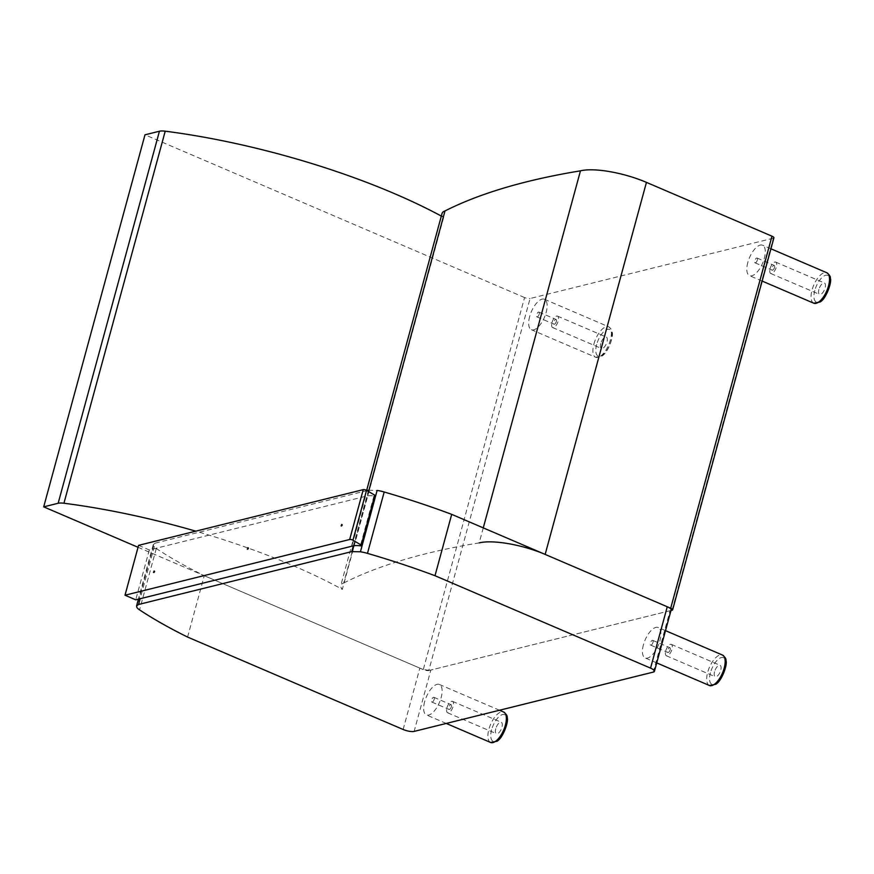 <?xml version="1.0" encoding="UTF-8"?>
<svg xmlns="http://www.w3.org/2000/svg" width="874" height="874" viewBox="0 0 874 874"><rect width="100%" height="100%" fill="white"/><g stroke="black" fill="none" stroke-linecap="round" stroke-linejoin="round"><path stroke-width="0.66" stroke-dasharray="4.37 3.28" d="M441.337 216.086A265.991 74.377 15.2 0 1 443.621 217.32L443.675 217.331A29.607 8.281 15.2 0 1 442.069 213.387M672.073 610.216L773.359 238.176A4.141 1.158 -164.8 0 0 773.916 237.794M773.359 238.176L530.059 298.515L428.784 670.555A4.141 1.158 15.2 0 1 423.278 669.593L524.564 297.553A4.141 1.158 -164.8 0 0 530.059 298.515M524.564 297.553L144.986 134.815M428.784 670.555L670.992 610.489M138.048 547.299L423.278 669.593M443.621 217.32L342.335 589.371A265.991 74.377 -164.8 0 0 195.776 531.173M443.675 217.331L342.335 589.371M352.277 551.516L343.711 583.002A29.607 8.281 -164.8 0 0 340.794 585.438A29.607 8.281 -164.8 0 0 342.4 589.371M368.599 491.559L353.861 545.726M483.267 527.874L479.181 542.885A1172.569 327.859 -164.8 0 0 343.711 583.002M187.582 637.07L204.287 575.704A282.87 79.097 15.2 0 1 156.271 548.522A16.562 4.632 15.2 0 1 153.485 545.879L153.267 544.589L155.277 543.115L140.135 598.723M353.347 545.813L368.183 491.308M368.467 490.248L377.131 490.423M155.277 543.115L366.993 490.609M653.304 672.095L670.008 610.729A8.281 2.316 -164.8 0 0 671.134 609.965M670.008 610.729L430.838 670.041L414.134 731.407M403.143 729.484L419.848 668.118A8.281 2.316 -164.8 0 0 430.838 670.041M419.848 668.118L204.287 575.704M643.45 644.728A16.562 7.123 -66.8 0 0 645.154 657.947A16.562 7.123 -66.8 0 0 658.231 645.536A16.562 7.123 -66.8 0 0 658.209 627.51A16.562 7.123 -66.8 0 0 643.45 644.728M714.55 671.756A6.205 2.677 -66.8 0 0 715.194 676.705A6.205 2.677 -66.8 0 0 720.1 672.051A6.205 2.677 -66.8 0 0 720.089 665.3A6.205 2.677 -66.8 0 0 714.55 671.756M665.769 650.846A6.205 2.677 113.2 0 1 671.308 644.378A6.205 2.677 113.2 0 1 671.319 651.141A6.205 2.677 113.2 0 1 666.414 655.795A6.205 2.677 113.2 0 1 665.769 650.846M670.15 649.775A2.589 1.114 113.2 0 1 667.845 652.463A2.589 1.114 113.2 0 1 667.834 649.655A2.589 1.114 113.2 0 1 669.877 647.71A2.589 1.114 113.2 0 1 670.15 649.775M652.976 642.412A2.589 1.114 113.2 0 1 650.66 645.099A2.589 1.114 113.2 0 1 650.66 642.292A2.589 1.114 113.2 0 1 652.703 640.347A2.589 1.114 113.2 0 1 652.976 642.412M424.655 701.702A16.562 7.123 -66.8 0 0 426.37 714.921A16.562 7.123 -66.8 0 0 439.436 702.51A16.562 7.123 -66.8 0 0 439.414 684.484A16.562 7.123 -66.8 0 0 424.655 701.702M495.755 728.73A6.205 2.677 -66.8 0 0 496.399 733.69A6.205 2.677 -66.8 0 0 501.305 729.036A6.205 2.677 -66.8 0 0 501.294 722.274A6.205 2.677 -66.8 0 0 495.755 728.73M446.975 707.82A6.205 2.677 113.2 0 1 452.514 701.363A6.205 2.677 113.2 0 1 452.524 708.115A6.205 2.677 113.2 0 1 447.619 712.769A6.205 2.677 113.2 0 1 446.975 707.82M451.355 706.749A2.589 1.114 113.2 0 1 449.05 709.448A2.589 1.114 113.2 0 1 449.039 706.629A2.589 1.114 113.2 0 1 451.082 704.684A2.589 1.114 113.2 0 1 451.355 706.749M434.181 699.386A2.589 1.114 113.2 0 1 431.876 702.084A2.589 1.114 113.2 0 1 431.865 699.266A2.589 1.114 113.2 0 1 433.908 697.321A2.589 1.114 113.2 0 1 434.181 699.386M529.666 316.486A16.562 7.123 -66.8 0 0 531.37 329.706A16.562 7.123 -66.8 0 0 544.447 317.295A16.562 7.123 -66.8 0 0 544.426 299.269A16.562 7.123 -66.8 0 0 529.666 316.486M600.766 343.515A6.205 2.677 -66.8 0 0 601.41 348.464A6.205 2.677 -66.8 0 0 606.316 343.81A6.205 2.677 -66.8 0 0 606.305 337.058A6.205 2.677 -66.8 0 0 600.766 343.515M551.986 322.604A6.205 2.677 113.2 0 1 557.525 316.137A6.205 2.677 113.2 0 1 557.536 322.899A6.205 2.677 113.2 0 1 552.63 327.553A6.205 2.677 113.2 0 1 551.986 322.604M556.367 321.534A2.589 1.114 113.2 0 1 554.061 324.221A2.589 1.114 113.2 0 1 554.05 321.413A2.589 1.114 113.2 0 1 556.093 319.469A2.589 1.114 113.2 0 1 556.367 321.534M539.192 314.17A2.589 1.114 113.2 0 1 536.876 316.858A2.589 1.114 113.2 0 1 536.876 314.05A2.589 1.114 113.2 0 1 538.919 312.105A2.589 1.114 113.2 0 1 539.192 314.17M747.816 262.44A16.562 7.123 -66.8 0 0 749.521 275.66A16.562 7.123 -66.8 0 0 762.598 263.238A16.562 7.123 -66.8 0 0 762.576 245.212A16.562 7.123 -66.8 0 0 747.816 262.44M818.916 289.469A6.205 2.677 -66.8 0 0 819.561 294.418A6.205 2.677 -66.8 0 0 824.455 289.764A6.205 2.677 -66.8 0 0 824.455 283.001A6.205 2.677 -66.8 0 0 818.916 289.469M770.136 268.547A6.205 2.677 113.2 0 1 775.675 262.091A6.205 2.677 113.2 0 1 775.686 268.853A6.205 2.677 113.2 0 1 770.781 273.507A6.205 2.677 113.2 0 1 770.136 268.547M774.517 267.488A2.589 1.114 113.2 0 1 772.212 270.175A2.589 1.114 113.2 0 1 772.201 267.357A2.589 1.114 113.2 0 1 774.244 265.423A2.589 1.114 113.2 0 1 774.517 267.488M757.332 260.124A2.589 1.114 113.2 0 1 755.027 262.812A2.589 1.114 113.2 0 1 755.027 259.993A2.589 1.114 113.2 0 1 757.07 258.059A2.589 1.114 113.2 0 1 757.332 260.124M247.855 548.195L247.746 547.364L246.927 549.276L247.855 548.195M248.708 548.555L248.598 547.736L247.779 549.637L248.708 548.555M154.042 571.454L153.933 570.635L153.114 572.536L154.042 571.454M154.895 571.825L154.785 570.995L153.966 572.896L154.895 571.825M341.668 524.924L341.559 524.105L340.74 526.006L341.668 524.924M342.51 525.296L342.411 524.466L341.592 526.377L342.51 525.296M138.573 545.354L149.312 549.954L365.419 496.366A17.589 4.916 15.2 0 1 373.941 495.951A2.065 0.579 -164.8 0 0 375.328 495.776M373.941 495.951L360.361 545.813M365.419 496.366L351.851 546.228M149.312 549.954L135.732 599.815M153.485 545.879L136.781 607.255M156.271 548.522L139.567 609.888M710.431 672.751A14.487 6.238 -66.8 0 0 718.057 681.753A14.487 6.238 -66.8 0 0 724.426 658.493A14.487 6.238 -66.8 0 0 710.431 672.751M709.393 685.489A16.562 7.123 113.2 0 1 707.689 672.27A16.562 7.123 113.2 0 1 722.448 655.041M491.636 729.735A14.487 6.238 -66.8 0 0 499.273 738.727A14.487 6.238 -66.8 0 0 505.631 715.467A14.487 6.238 -66.8 0 0 491.636 729.735M490.598 742.463A16.562 7.123 113.2 0 1 488.894 729.244A16.562 7.123 113.2 0 1 503.653 712.026M596.647 344.52A14.487 6.238 -66.8 0 0 604.273 353.511A14.487 6.238 -66.8 0 0 610.642 330.252A14.487 6.238 -66.8 0 0 596.647 344.52M593.905 344.028A16.562 7.123 113.2 0 1 608.665 326.8A16.562 7.123 113.2 0 1 608.686 344.837A16.562 7.123 113.2 0 1 595.609 357.248A16.562 7.123 113.2 0 1 593.905 344.028M814.797 290.463A14.487 6.238 -66.8 0 0 822.423 299.465A14.487 6.238 -66.8 0 0 828.792 276.206A14.487 6.238 -66.8 0 0 814.797 290.463M813.76 303.202A16.562 7.123 113.2 0 1 812.055 289.982A16.562 7.123 113.2 0 1 826.815 272.754M366.654 490.412L340.794 585.438M153.267 544.589L138.409 599.16M665.507 630.635L658.209 627.51M656.724 662.907L645.154 657.947M666.414 655.795L715.194 676.705M671.308 644.378L720.089 665.3M650.66 645.099L667.845 652.463M652.703 640.347L669.877 647.71M499.502 710.245L439.414 684.484M446.253 723.443L426.37 714.921M447.619 712.769L496.399 733.69M452.514 701.363L501.294 722.274M431.876 702.084L449.05 709.448M433.908 697.321L451.082 704.684M544.426 299.269L608.665 326.8C611.374 328.952 612.532 330.765 612.15 332.229C614.072 335.9 607.834 353.151 601.946 356.035L595.609 357.248L531.37 329.706M552.63 327.553L601.41 348.464M557.525 316.137L606.305 337.058M536.876 316.858L554.061 324.221M538.919 312.105L556.093 319.469M770.923 248.795L762.576 245.212M762.139 281.067L749.521 275.66M770.781 273.507L819.561 294.418M775.675 262.091L824.455 283.001M755.027 262.812L772.212 270.175M757.07 258.059L774.244 265.423M248.598 547.736L247.746 547.364M247.779 549.637L246.927 549.276M154.785 570.995L153.933 570.635M153.966 572.896L153.114 572.536M342.411 524.466L341.559 524.105M341.592 526.377L340.74 526.006"/><path stroke-width="1.31" d="M58.154 503.271A12.422 3.474 15.2 0 1 63.933 503.238L165.219 131.187A12.422 3.474 -164.8 0 0 159.439 131.231L58.154 503.271L43.7 506.854L138.048 547.299M43.7 506.854L144.986 134.815L159.439 131.231M165.219 131.187A265.991 74.377 15.2 0 1 441.337 216.086M366.654 490.412L442.069 213.387A29.607 8.281 15.2 0 1 444.986 210.951A1172.569 327.859 15.2 0 1 580.467 170.834A49.687 13.897 15.2 0 1 646.443 182.371L771.982 236.188L670.697 608.238A4.141 1.158 15.2 0 1 672.63 609.834A4.141 1.158 15.2 0 1 672.073 610.216L670.992 610.489M672.63 609.834L773.916 237.794A4.141 1.158 -164.8 0 0 771.982 236.188M195.776 531.173A265.991 74.377 -164.8 0 0 63.933 503.238M444.986 210.951L368.599 491.559M353.861 545.726L352.277 551.516M580.467 170.834L483.267 527.874M670.697 608.238L545.158 554.411A49.687 13.897 -164.8 0 0 479.181 542.885M140.135 598.723L138.573 604.48L136.595 605.846L136.781 607.255A16.562 4.632 -164.8 0 0 139.567 609.888A282.87 79.097 -164.8 0 0 187.582 637.07L403.143 729.484A8.281 2.316 15.2 0 0 414.134 731.407L653.304 672.095A8.281 2.316 15.2 0 0 654.429 671.33L671.134 609.965A8.281 2.316 -164.8 0 0 667.266 606.764L650.562 668.129A8.281 2.316 15.2 0 1 654.429 671.33M360.427 551.789L377.131 490.423A16.562 4.632 15.2 0 1 384.189 491.996A282.87 79.097 15.2 0 1 451.705 514.349L435.001 575.715A282.87 79.097 -164.8 0 0 367.473 553.373A16.562 4.632 -164.8 0 0 360.427 551.789L351.763 551.614L353.347 545.813M368.183 491.308L368.467 490.248L366.993 490.609M138.573 604.48L351.763 551.614M435.001 575.715L650.562 668.129M451.705 514.349L667.266 606.764M361.749 545.638L375.328 495.776A2.065 0.579 -164.8 0 0 374.826 495.208L366.523 490.336A2.065 0.579 -164.8 0 0 363.234 489.648L138.573 545.354L125.004 595.216L135.732 599.815L351.851 546.228A17.589 4.916 15.2 0 1 360.361 545.813A2.065 0.579 -164.8 0 0 361.749 545.638A2.065 0.579 -164.8 0 0 361.257 545.07L352.954 540.198A2.065 0.579 -164.8 0 0 349.666 539.509L125.004 595.216M363.234 489.648L349.666 539.509M646.443 182.371L545.158 554.411M384.189 491.996L367.473 553.373M709.393 685.489L715.73 684.276C721.618 681.392 727.856 664.142 725.933 660.471C726.316 659.007 725.158 657.193 722.448 655.041A16.562 7.123 113.2 0 1 722.47 673.078A16.562 7.123 113.2 0 1 709.393 685.489L656.724 662.907M490.598 742.463L496.935 741.25C502.834 738.366 509.061 721.126 507.139 717.445C507.521 715.981 506.363 714.167 503.653 712.026A16.562 7.123 113.2 0 1 503.675 730.052A16.562 7.123 113.2 0 1 490.598 742.463L446.253 723.443M813.76 303.202L820.096 301.978C825.985 299.094 832.223 281.854 830.3 278.183C830.682 276.708 829.524 274.906 826.815 272.754A16.562 7.123 113.2 0 1 826.837 290.78A16.562 7.123 113.2 0 1 813.76 303.202L762.139 281.067M366.523 490.336L352.954 540.198M374.826 495.208L361.257 545.07M138.409 599.16L136.562 605.966M722.448 655.041L665.507 630.635M503.653 712.026L499.502 710.245M826.815 272.754L770.923 248.795"/></g></svg>

